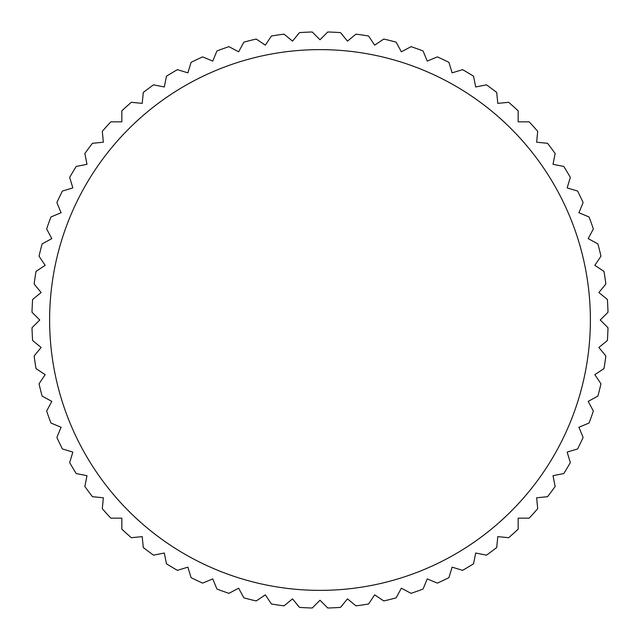 <?xml version="1.0" encoding="UTF-8"?>
<svg xmlns="http://www.w3.org/2000/svg" width="640" height="640" viewBox="0 0 640 640"><rect width="100%" height="100%" fill="white"/><g stroke="black" fill="none" stroke-linecap="round" stroke-linejoin="round"><path stroke-width="0.96" d="M39.784 346.384L32.624 340.512L41.104 347.472L34.144 355.952L40.024 348.792M38.544 318.792L32 312.24L39.76 320L32 327.76L38.544 321.208M40.024 291.208L34.144 284.048L41.104 292.528L32.624 299.488L39.784 293.616M44.192 263.904L39.048 256.208L45.144 265.328L36.024 271.424L43.72 266.28M51.016 237.144L46.656 228.976L51.824 238.648L42.152 243.824L50.312 239.456M60.432 211.176L56.888 202.624L61.088 212.752L50.952 216.952L59.512 213.408M72.352 186.256L69.664 177.4L72.848 187.896L62.352 191.08L71.208 188.392M86.656 162.624L84.848 153.544L86.984 164.304L76.224 166.448L85.304 164.64M103.2 140.512L102.296 131.296L103.368 142.216L92.456 143.288L101.664 142.384M121.84 120.128L121.84 110.872L121.84 121.84L110.872 121.84L120.128 121.84M142.384 101.664L143.288 92.456L142.216 103.368L131.296 102.296L140.512 103.2M164.64 85.304L166.448 76.224L164.304 86.984L153.544 84.848L162.624 86.656M188.392 71.208L191.08 62.352L187.896 72.848L177.4 69.664L186.256 72.352M213.408 59.512L216.952 50.952L212.752 61.088L202.624 56.888L211.176 60.432M239.456 50.312L243.824 42.152L238.648 51.824L228.976 46.656L237.144 51.016M266.28 43.72L271.424 36.024L265.328 45.144L256.208 39.048L263.904 44.192M293.616 39.784L299.488 32.624L292.528 41.104L284.048 34.144L291.208 40.024M321.208 38.544L327.76 32L320 39.76L312.24 32L318.792 38.544M348.792 40.024L355.952 34.144L347.472 41.104L340.512 32.624L346.384 39.784M376.096 44.192L383.792 39.048L374.672 45.144L368.576 36.024L373.72 43.72M402.856 51.016L411.024 46.656L401.352 51.824L396.176 42.152L400.544 50.312M428.824 60.432L437.376 56.888L427.248 61.088L423.048 50.952L426.592 59.512M453.744 72.352L462.6 69.664L452.104 72.848L448.92 62.352L451.608 71.208M477.376 86.656L486.456 84.848L475.696 86.984L473.552 76.224L475.36 85.304M499.488 103.2L508.704 102.296L497.784 103.368L496.712 92.456L497.616 101.664M519.872 121.84L529.128 121.84L518.16 121.84L518.16 110.872L518.16 120.128M538.336 142.384L547.544 143.288L536.632 142.216L537.704 131.296L536.8 140.512M554.696 164.64L563.776 166.448L553.016 164.304L555.152 153.544L553.344 162.624M568.792 188.392L577.648 191.08L567.152 187.896L570.336 177.4L567.648 186.256M580.488 213.408L589.048 216.952L578.912 212.752L583.112 202.624L579.568 211.176M589.688 239.456L597.848 243.824L588.176 238.648L593.344 228.976L588.984 237.144M596.28 266.28L603.976 271.424L594.856 265.328L600.952 256.208L595.808 263.904M600.216 293.616L607.376 299.488L598.896 292.528L605.856 284.048L599.976 291.208M601.456 321.208L608 327.76L600.24 320L608 312.24L601.456 318.792M599.976 348.792L605.856 355.952L598.896 347.472L607.376 340.512L600.216 346.384M595.808 376.096L600.952 383.792L594.856 374.672L603.976 368.576L596.28 373.72M588.984 402.856L593.344 411.024L588.176 401.352L597.848 396.176L589.688 400.544M579.568 428.824L583.112 437.376L578.912 427.248L589.048 423.048L580.488 426.592M567.648 453.744L570.336 462.6L567.152 452.104L577.648 448.92L568.792 451.608M553.344 477.376L555.152 486.456L553.016 475.696L563.776 473.552L554.696 475.36M536.8 499.488L537.704 508.704L536.632 497.784L547.544 496.712L538.336 497.616M518.16 519.872L518.16 529.128L518.16 518.16L529.128 518.16L519.872 518.16M497.616 538.336L496.712 547.544L497.784 536.632L508.704 537.704L499.488 536.8M475.36 554.696L473.552 563.776L475.696 553.016L486.456 555.152L477.376 553.344M451.608 568.792L448.92 577.648L452.104 567.152L462.6 570.336L453.744 567.648M426.592 580.488L423.048 589.048L427.248 578.912L437.376 583.112L428.824 579.568M400.544 589.688L396.176 597.848L401.352 588.176L411.024 593.344L402.856 588.984M373.72 596.28L368.576 603.976L374.672 594.856L383.792 600.952L376.096 595.808M346.384 600.216L340.512 607.376L347.472 598.896L355.952 605.856L348.792 599.976M318.792 601.456L312.24 608L320 600.24L327.76 608L321.208 601.456M291.208 599.976L284.048 605.856L292.528 598.896L299.488 607.376L293.616 600.216M263.904 595.808L256.208 600.952L265.328 594.856L271.424 603.976L266.28 596.28M237.144 588.984L228.976 593.344L238.648 588.176L243.824 597.848L239.456 589.688M211.176 579.568L202.624 583.112L212.752 578.912L216.952 589.048L213.408 580.488M186.256 567.648L177.4 570.336L187.896 567.152L191.08 577.648L188.392 568.792M162.624 553.344L153.544 555.152L164.304 553.016L166.448 563.776L164.64 554.696M140.512 536.8L131.296 537.704L142.216 536.632L143.288 547.544L142.384 538.336M120.128 518.16L110.872 518.16L121.84 518.16L121.84 529.128L121.84 519.872M101.664 497.616L92.456 496.712L103.368 497.784L102.296 508.704L103.2 499.488M85.304 475.36L76.224 473.552L86.984 475.696L84.848 486.456L86.656 477.376M71.208 451.608L62.352 448.92L72.848 452.104L69.664 462.6L72.352 453.744M59.512 426.592L50.952 423.048L61.088 427.248L56.888 437.376L60.432 428.824M50.312 400.544L42.152 396.176L51.824 401.352L46.656 411.024L51.016 402.856M43.72 373.72L36.024 368.576L45.144 374.672L39.048 383.792L44.192 376.096M34.144 355.952A288.104 288.104 0 0 0 36.024 368.576A288.104 288.104 0 0 1 34.144 355.952M39.048 383.792A288.104 288.104 0 0 0 42.152 396.176M46.656 411.024A288.104 288.104 0 0 0 50.952 423.048M56.888 437.376A288.104 288.104 0 0 0 62.352 448.92M69.664 462.6A288.104 288.104 0 0 0 76.224 473.552M84.848 486.456A288.104 288.104 0 0 0 92.456 496.712M102.296 508.704A288.104 288.104 0 0 0 110.872 518.16M121.84 529.128A288.104 288.104 0 0 0 131.296 537.704M143.288 547.544A288.104 288.104 0 0 0 153.544 555.152M166.448 563.776A288.104 288.104 0 0 0 177.4 570.336M191.08 577.648A288.104 288.104 0 0 0 202.624 583.112M216.952 589.048A288.104 288.104 0 0 0 228.976 593.344M243.824 597.848A288.104 288.104 0 0 0 256.208 600.952M271.424 603.976A288.104 288.104 0 0 0 284.048 605.856M299.488 607.376A288.104 288.104 0 0 0 312.24 608M327.76 608A288.104 288.104 0 0 0 340.512 607.376M355.952 605.856A288.104 288.104 0 0 0 368.576 603.976M383.792 600.952A288.104 288.104 0 0 0 396.176 597.848M411.024 593.344A288.104 288.104 0 0 0 423.048 589.048M437.376 583.112A288.104 288.104 0 0 0 448.92 577.648M462.6 570.336A288.104 288.104 0 0 0 473.552 563.776M486.456 555.152A288.104 288.104 0 0 0 496.712 547.544M508.704 537.704A288.104 288.104 0 0 0 518.16 529.128M529.128 518.16A288.104 288.104 0 0 0 537.704 508.704M547.544 496.712A288.104 288.104 0 0 0 555.152 486.456M563.776 473.552A288.104 288.104 0 0 0 570.336 462.6M577.648 448.92A288.104 288.104 0 0 0 583.112 437.376M589.048 423.048A288.104 288.104 0 0 0 593.344 411.024M597.848 396.176A288.104 288.104 0 0 0 600.952 383.792M603.976 368.576A288.104 288.104 0 0 0 605.856 355.952M607.376 340.512A288.104 288.104 0 0 0 608 327.76M32 327.76A288.104 288.104 0 0 0 32.624 340.512M608 312.24A288.104 288.104 0 0 0 607.376 299.488M605.856 284.048A288.104 288.104 0 0 0 603.976 271.424M600.952 256.208A288.104 288.104 0 0 0 597.848 243.824M593.344 228.976A288.104 288.104 0 0 0 589.048 216.952M583.112 202.624A288.104 288.104 0 0 0 577.648 191.08M570.336 177.4A288.104 288.104 0 0 0 563.776 166.448M555.152 153.544A288.104 288.104 0 0 0 547.544 143.288M537.704 131.296A288.104 288.104 0 0 0 529.128 121.84M518.16 110.872A288.104 288.104 0 0 0 508.704 102.296M496.712 92.456A288.104 288.104 0 0 0 486.456 84.848M473.552 76.224A288.104 288.104 0 0 0 462.6 69.664M448.92 62.352A288.104 288.104 0 0 0 437.376 56.888M423.048 50.952A288.104 288.104 0 0 0 411.024 46.656M396.176 42.152A288.104 288.104 0 0 0 383.792 39.048M368.576 36.024A288.104 288.104 0 0 0 355.952 34.144M340.512 32.624A288.104 288.104 0 0 0 327.76 32M312.24 32A288.104 288.104 0 0 0 299.488 32.624M284.048 34.144A288.104 288.104 0 0 0 271.424 36.024M256.208 39.048A288.104 288.104 0 0 0 243.824 42.152M228.976 46.656A288.104 288.104 0 0 0 216.952 50.952M202.624 56.888A288.104 288.104 0 0 0 191.08 62.352M177.4 69.664A288.104 288.104 0 0 0 166.448 76.224M153.544 84.848A288.104 288.104 0 0 0 143.288 92.456M131.296 102.296A288.104 288.104 0 0 0 121.84 110.872M110.872 121.84A288.104 288.104 0 0 0 102.296 131.296M92.456 143.288A288.104 288.104 0 0 0 84.848 153.544M76.224 166.448A288.104 288.104 0 0 0 69.664 177.4M62.352 191.08A288.104 288.104 0 0 0 56.888 202.624M50.952 216.952A288.104 288.104 0 0 0 46.656 228.976M42.152 243.824A288.104 288.104 0 0 0 39.048 256.208M36.024 271.424A288.104 288.104 0 0 0 34.144 284.048M32.624 299.488A288.104 288.104 0 0 0 32 312.24M49.624 320A270.376 270.376 0 0 0 320 590.376A270.376 270.376 0 0 0 590.376 320A270.376 270.376 0 0 0 320 49.624A270.376 270.376 0 0 0 49.624 320"/></g></svg>
